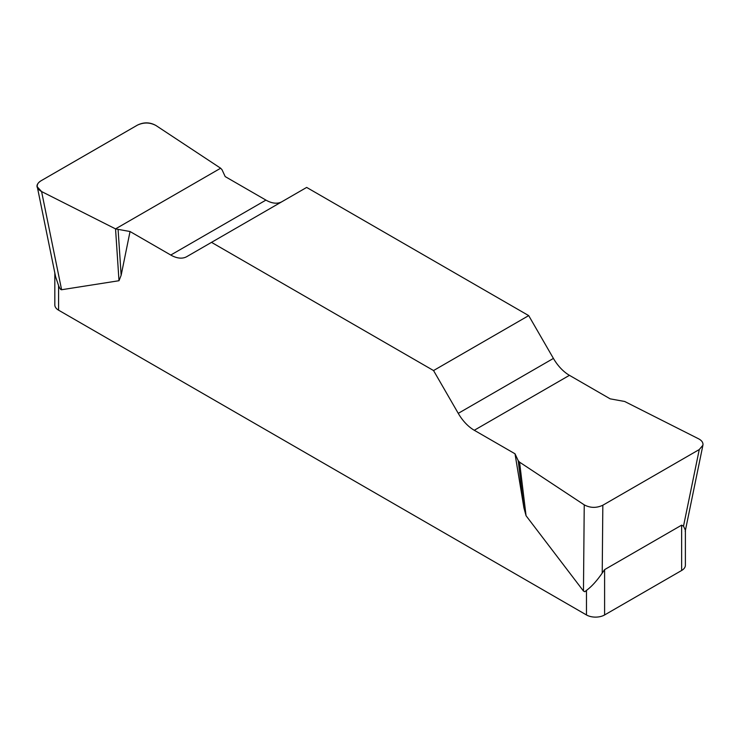 <?xml version="1.0" encoding="UTF-8"?>
<svg xmlns="http://www.w3.org/2000/svg" width="740" height="740" viewBox="0 0 740 740"><rect width="100%" height="100%" fill="white"/><g stroke="black" fill="none" stroke-linecap="round" stroke-linejoin="round"><path stroke-width="1.11" d="M610.167 398.842L569.439 375.328A32.042 18.5 60 0 1 553.418 358.419L528.702 315.61L306.665 187.424L211.511 242.359L433.548 370.555L458.254 413.355A32.042 18.5 -120 0 0 474.275 430.273L515.012 453.786L518.213 460.678L519.573 462.158L584.239 504.856C590.261 508.056 596.459 508.186 602.832 505.226L699.263 449.55L702.917 445.221C703.305 442.687 701.881 440.559 698.625 438.82L624.671 401.478L610.167 398.842M281.875 201.733A32.042 18.5 60 0 1 265.938 200.105L225.201 176.592L222 169.691L220.64 168.221L155.974 125.522C149.952 122.313 143.754 122.192 137.381 125.153L40.95 180.828C38.138 182.521 36.917 184.538 37.296 186.869L41.588 191.558L115.542 228.891L130.046 231.528L170.774 255.041A32.042 18.5 -120 0 0 186.794 256.632L211.511 242.359M685.388 529.849L685.388 565.258A12.821 7.4 180 0 1 681.633 570.485L604.599 614.959A12.821 7.4 180 0 1 586.478 614.959L586.478 590.372L584.868 591.723L583.462 591.038L526.057 515.734L523.911 507.816L515.012 453.786M130.046 231.528L121.147 275.28L119.001 280.719L61.596 289.738C60.726 289.858 59.718 288.48 58.58 285.594L58.58 310.18A12.821 7.4 180 0 1 54.825 304.954L54.825 272.894M586.478 614.959L58.58 310.18M586.478 590.372C591.463 586.765 596.718 581.002 602.221 573.093L604.599 569.624L681.633 525.15L683.51 526.159L685.379 530.192M55.685 277L58.58 285.594M528.702 315.61L433.548 370.555M118.104 229.678L121.147 275.28M115.542 228.891L119.001 280.719M518.213 460.678L523.911 507.816M519.573 462.158L526.057 515.734M41.644 191.586C35.659 188.099 35.455 184.491 41.015 180.782L137.307 125.19C143.736 121.98 149.98 122.1 156.02 125.55L220.64 168.221L115.542 228.891L41.644 191.586M604.599 569.624L604.599 614.959M681.633 570.485L681.633 525.15M458.254 413.355L553.418 358.419M569.439 375.328L474.275 430.273M170.774 255.041L265.938 200.105M41.588 191.558L61.596 289.738M583.462 591.038L584.239 504.856M683.51 526.159L699.263 449.55M602.832 505.226L602.221 573.093M37.407 187.405L55.657 277M702.806 445.739L685.203 531.357"/></g></svg>

